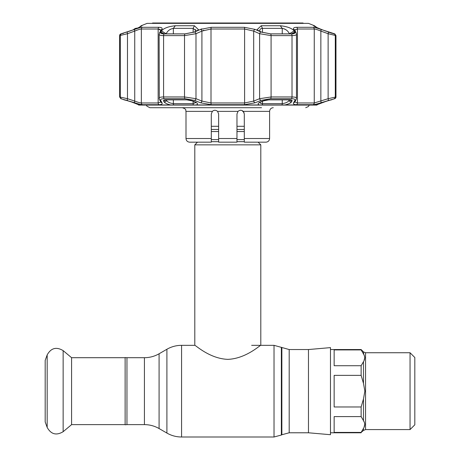 <?xml version="1.0" encoding="UTF-8"?>
<svg xmlns="http://www.w3.org/2000/svg" width="460" height="460" viewBox="0 0 460 460"><rect width="100%" height="100%" fill="white"/><g stroke="black" fill="none" stroke-linecap="round" stroke-linejoin="round"><path stroke-width="0.69" d="M126.96 391.161L126.96 357.702L125.126 357.541L125.126 424.787L126.96 424.626L126.96 391.161M308.47 349.542L330.475 347.616L330.475 434.706L308.47 432.785L308.47 349.542L289.19 349.542L274.028 345.328L251.637 345.328M258.123 142.174L260.803 144.86L260.803 345.328C260.532 344.701 246.129 358.685 227.821 359.352C209.49 358.714 195.057 344.69 194.798 345.328L181.573 345.328C176.341 345.351 171.448 346.662 166.905 349.255L166.905 433.067L159.085 428.553L159.085 353.774L166.905 349.255M197.478 142.174L194.798 144.86L194.798 345.328M244.3 126.293L236.969 126.293M218.632 126.293L211.301 126.293M260.803 144.86L194.798 144.86M71.587 357.702L71.587 424.626L63.146 431.704L63.146 350.623L71.587 357.702L125.126 357.702M47.179 427.426L47.179 354.901L45.183 360.375L45.183 421.952L47.179 427.426C51.031 434.332 56.356 435.758 63.146 431.704M410.05 352.745L410.05 429.582L414.816 424.816L414.816 357.512L410.05 352.745L365.55 352.745L363.475 351.883L361.134 349.542L330.475 349.542M363.475 398.935L364.86 391.161L363.475 383.393L361.134 375.36L334.144 375.36L334.144 406.968L361.134 406.968L363.475 398.935L363.475 420.624L361.134 416.605L334.144 416.605L334.144 432.411L361.134 432.411L363.475 428.392C365.108 425.787 365.108 423.194 363.475 420.624L363.779 421.348M364.82 424.074L364.147 426.817M361.134 375.36L361.134 365.717L363.475 361.704C365.108 359.099 365.108 356.506 363.475 353.93L361.134 349.916L334.144 349.916L334.144 365.717L361.134 365.717M361.134 349.916L361.134 349.542M361.134 416.605L361.134 406.968M363.475 428.392L363.475 430.445L361.134 432.411M363.475 351.883L363.779 354.66M364.82 357.385L364.147 360.128M152.03 23.368L152.662 23L302.939 23L303.571 23.368M261.533 107.709L149.88 107.709L146.878 106.151L146.36 105.07M236.969 141.467L236.969 138.512L236.969 142.174L218.632 142.174L218.632 113.942L217.586 111.372L238.015 111.372L236.969 113.942L238.015 111.372C239.838 109.917 241.586 109.917 243.254 111.372L244.3 113.942L244.3 138.512L269.606 138.512C269.387 140.737 268.163 141.956 265.938 142.174L244.3 142.174L244.3 138.512M213.371 110.641L212.382 111.337M244.087 112.712L242.046 110.555M218.632 138.512L236.969 138.512L236.969 113.942M217.586 111.372C215.757 109.917 214.009 109.917 212.347 111.372L211.301 113.942L211.301 142.174L189.664 142.174C187.439 141.962 186.214 140.737 185.995 138.512L211.301 138.512M320.988 103.063L317.452 104.454A1.834 1.834 0 0 1 316.952 105.07L316.302 104.96L324.024 101.993L334.771 98.687L320.839 102.798C317.153 104 314.577 104.633 313.11 104.696L296.533 104.696C293.952 104.633 292.968 104 293.601 102.798L294.923 100.418C295.441 99.314 294.227 98.739 291.295 98.687L270.601 98.687L260.992 100.418L255.041 102.798L244.375 104.696L211.22 104.696L200.554 102.798L194.603 100.418L184.995 98.687L164.306 98.687C161.362 98.739 160.155 99.32 160.678 100.418L162 102.798C162.621 104 161.644 104.633 159.068 104.696L142.491 104.696C141.007 104.633 138.431 104 134.757 102.798L120.83 98.687L131.577 101.993L139.299 104.96L138.65 105.07A1.834 1.834 0 0 0 138.736 105.07M284.895 104.96L259.204 104.96C257.485 104.115 257.876 103.126 260.366 101.993L262.896 100.959L269.428 99.757L289.553 99.757C291.554 99.797 292.376 100.194 292.019 100.959L291.456 101.993C290.622 103.12 288.431 104.109 284.895 104.96L316.302 104.96M196.391 104.96L170.706 104.96C167.175 104.115 164.985 103.126 164.139 101.993L163.576 100.959C163.225 100.194 164.047 99.791 166.043 99.757L186.168 99.757L192.705 100.959L195.236 101.993C197.725 103.12 198.111 104.109 196.391 104.96L259.204 104.96M139.299 104.96L170.706 104.96M331.832 99.757A1.834 1.834 0 0 1 331.206 99.866L327.083 100.97A1.834 0.598 -108.6 0 0 327.117 100.959M194.39 25.731L198.639 29.825L194.166 32.056L185.012 33.867L164.329 33.867L161.31 33.356L160.856 32.056L161.414 30.935C163.783 28.209 168.423 26.479 175.329 25.731L194.39 25.731L193.131 28.359L173.357 28.359C169.907 29.095 167.578 30.831 166.353 33.557L166.198 33.867M270.589 33.867L261.435 32.056L256.962 29.825L261.211 25.731L280.272 25.731C287.178 26.479 291.818 28.209 294.187 30.935L294.739 32.056L294.285 33.356L291.272 33.867L270.589 33.867M141.22 26.3L141.916 25.731C141.323 26.479 137.459 28.209 130.318 30.935L120.871 33.867L134.705 29.388C138.379 28.071 140.955 27.376 142.439 27.307L159.028 27.307C161.615 27.381 162.593 28.071 161.966 29.388L160.643 32.004C160.12 33.212 161.328 33.85 164.272 33.908L184.977 33.908L194.586 32.004L200.543 29.388L211.215 27.307L244.386 27.307L255.058 29.388L261.01 32.004L270.624 33.908L291.329 33.908C294.273 33.844 295.487 33.212 294.958 32.004L293.635 29.388C293.008 28.071 293.992 27.376 296.573 27.307L313.162 27.307C314.657 27.381 317.233 28.071 320.896 29.388L334.73 33.867L325.283 30.935C318.142 28.209 314.272 26.479 313.685 25.731L314.387 25.731L308.47 23.368L147.125 23.368L141.214 25.731L141.893 25.875M313.709 25.881L314.381 26.3M120.83 98.687L119.623 96.962L119.623 35.61A1.834 1.834 0 0 1 120.779 33.908M328.118 100.418A1.834 0.598 -108.4 0 0 328.129 98.693L335.972 96.962A1.834 1.834 0 0 1 334.771 98.687M159.286 98.693L159.114 34.224C159.183 35.115 160.672 35.581 163.587 35.61L163.587 96.962L184.512 96.962L195.989 98.693L201.917 101.079L211.002 102.971L244.599 102.971L253.684 101.079L259.612 98.693L271.084 96.962L292.014 96.962C295.504 97.014 296.941 97.589 296.315 98.693M159.258 29.095L160.753 30.09M289.403 33.867L289.242 33.557C288.029 30.831 285.695 29.101 282.244 28.359L262.464 28.359C260.722 28.474 259.82 29.233 259.762 30.636L259.865 31.36M314.387 25.731L316.992 27.583M259.768 30.532L259.831 30.09M260.055 29.526L260.285 29.204M327.048 100.981A1.834 0.598 -108.6 0 0 327.083 100.97L323.99 102.011A1.834 0.598 -108.4 0 0 324.024 101.993M284.504 28.934L284.97 29.164M285.643 29.549L286.12 29.865M294.751 32.079L291.341 33.867M195.563 29.555L195.713 29.9M168.504 30.624L168.808 30.371M168.998 30.216L169.47 29.871M170.073 29.474L170.614 29.17M161.431 30.9L166.353 33.867M131.577 101.993A1.834 0.598 108.4 0 0 131.612 102.011L127.081 100.504M122.636 33.609L123.378 33.379M192.705 100.959A1.834 1.121 112.4 0 1 192.222 100.93L194.747 101.965A1.834 1.127 112.2 0 0 195.236 101.993M166.135 99.872L166.353 100.268C167.498 102.022 169.832 103.143 173.357 103.638L193.131 103.638L195.73 102.626M166.353 99.866L166.353 100.268A1.834 1.725 151 0 1 164.139 101.993M165.606 99.906A1.834 1.719 151.2 0 1 163.576 100.959M195.736 31.36L195.833 30.636L193.131 28.359L193.131 32.47M164.26 33.867L160.856 32.056M289.553 99.757A1.834 1.087 90 0 1 289.185 99.866L269.18 99.866C266.052 100.067 264.115 100.418 263.379 100.93L263.379 100.93A1.834 1.121 -112.4 0 1 262.896 100.959M263.379 100.93L260.854 101.965A1.834 1.127 -112.2 0 1 260.366 101.993M292.019 100.959A1.834 1.719 -151.2 0 1 289.99 99.906M291.456 101.993A1.834 1.725 -151 0 1 289.242 100.268L289.466 99.872M260.854 101.965L259.635 102.666L259.762 102.177C259.791 103.063 260.693 103.552 262.464 103.638L282.244 103.638C285.763 103.149 288.098 102.022 289.242 100.268L289.242 99.866M289.242 33.867L294.187 30.935M313.11 104.696A1.834 1.731 -90 0 0 314.249 102.971L328.129 98.693L328.129 33.706A1.834 0.592 -70 0 0 328.17 32.004M335.972 96.962L335.972 35.61L328.129 33.706L320.856 31.09C317.751 29.785 315.548 29.089 314.249 29.009L297.447 29.009L294.848 30.084M296.481 34.224L296.148 32.878A1.834 1.708 -26.9 0 0 294.958 32.004L293.635 29.388A1.834 1.713 -27.5 0 1 294.791 30.239L295.165 29.589M202.049 31.021L203.814 30.268M127.431 32.004A1.834 0.592 70 0 0 127.472 33.706L119.623 35.61M119.623 96.962L127.472 98.693L134.74 101.079C137.862 102.269 140.064 102.902 141.352 102.971L158.154 102.971L160.839 101.988A1.834 1.725 150.2 0 0 162 102.798M160.787 30.274L158.154 29.009L141.352 29.009C140.064 29.089 137.856 29.779 134.74 31.09L127.472 33.706L127.472 98.693A1.834 0.598 -71.6 0 0 127.483 100.418M159.114 98.221C159.177 97.411 160.672 96.991 163.587 96.962A1.834 1.087 -90 0 0 164.306 98.687M194.586 32.004A1.834 1.115 65.9 0 1 195.989 33.706L184.512 35.61L163.587 35.61A1.834 1.087 90 0 1 164.272 33.908M255.058 29.388A1.834 1.115 113.5 0 0 253.684 31.09L244.599 29.009L211.002 29.009L201.917 31.09L195.989 33.706L195.989 98.693A1.834 1.127 -67.9 0 1 194.603 100.418M296.315 33.706C296.953 34.92 295.516 35.552 292.014 35.61L271.084 35.61L259.612 33.706L253.684 31.09L253.684 101.079A1.834 1.127 -111.6 0 0 255.041 102.798M294.923 100.418A1.834 1.725 29.1 0 0 296.113 99.59L296.481 98.221L296.481 34.247M294.82 101.879L297.447 102.971L314.249 102.971L314.249 29.009A1.834 1.731 -90 0 0 313.162 27.307M293.601 102.798A1.834 1.725 29.8 0 0 294.756 101.988L296.113 99.59M260.992 100.418A1.834 1.127 -112.1 0 1 259.612 98.693L259.612 33.706A1.834 1.115 114.1 0 1 261.01 32.004M200.554 102.798A1.834 1.127 -68.4 0 0 201.917 101.079L201.917 31.09A1.834 1.115 66.5 0 0 200.543 29.388L200.508 29.4M160.678 100.418A1.834 1.725 150.9 0 1 159.488 99.59L160.839 101.988M134.757 102.798A1.834 0.598 -72.1 0 1 134.74 101.079L134.74 31.09A1.834 0.592 70.4 0 1 134.705 29.388M316.147 104.173L316.836 103.995M320.839 102.798A1.834 0.598 -107.9 0 0 320.856 101.079L320.856 31.09A1.834 0.592 -70.4 0 0 320.896 29.388M294.791 30.239L296.148 32.878M293.457 28.865L293.624 29.365M201.865 28.865L200.704 29.313M161.149 33.384L160.793 33.137M159.453 32.878A1.834 1.708 -153.1 0 1 160.643 32.004L161.966 29.388A1.834 1.713 -152.5 0 0 160.804 30.239L159.12 34.224M317.043 27.606L320.959 29.279M321.08 29.325L325.283 30.935M328.377 32.056L332.154 33.361M332.965 33.609L334.063 33.867M329.877 100.079L330.642 99.866A1.834 1.823 -90 0 0 331.183 99.757L330.815 99.82M134.717 29.25L135.608 28.497L134.849 28.658L133.084 29.894M135.51 28.37L134.849 28.658L135.608 28.497A1.834 1.817 -102.2 0 1 136.269 28.209L136.269 28.209A1.834 1.817 -102.2 0 1 137.137 28.232L135.901 28.33M308.47 432.785L289.19 432.785L281.859 434.746L281.859 347.576M281.859 434.746L281.359 435.034L281.359 347.288M281.359 435.034L274.028 437L274.028 345.328M274.028 437L181.573 437L181.573 345.328M159.085 428.553C154.537 425.96 149.649 424.649 144.417 424.626L144.417 357.702L126.96 357.702M289.19 432.785L289.19 349.542M244.3 139.61L236.969 139.61M218.632 139.61L211.301 139.61M244.3 141.686L236.969 141.686M218.632 141.686L211.301 141.686M244.3 129.467L236.969 129.467M218.632 129.467L211.301 129.467M244.3 131.543L236.969 131.543M218.632 131.543L211.301 131.543M363.475 430.445L365.55 429.582L365.55 352.745M363.475 383.393L363.475 361.704M269.606 138.512L269.606 111.372L243.254 111.372M212.347 111.372L185.995 111.372C185.288 110.245 187.3 109.399 182.327 107.709M124.413 99.757A1.834 1.823 90 0 0 124.947 99.866M193.131 101.303L193.131 103.638A1.834 0.707 90 0 0 193.401 105.07M173.357 99.866L173.357 103.638A1.834 1.11 90 0 0 173.771 105.07M186.168 99.757A1.834 0.736 90 0 0 186.421 99.866L166.416 99.866A1.834 1.087 -90 0 1 166.043 99.757M175.329 25.731L173.357 28.359L173.357 33.867M289.185 99.866L290.197 99.774M282.244 99.866L282.244 103.638A1.834 1.11 90 0 1 281.825 105.07M262.464 101.303L262.464 103.638A1.834 0.707 90 0 1 262.2 105.07M261.211 25.731L262.464 28.359L262.464 32.47M282.244 33.867L282.244 28.359L280.272 25.731M334.155 33.908A1.834 1.823 -90 0 1 335.3 35.61L335.3 96.962A1.834 1.823 -90 0 1 334.098 98.687M121.498 98.687A1.834 1.823 90 0 1 120.301 96.962L120.301 35.61A1.834 1.823 90 0 1 121.446 33.908M142.439 27.307A1.834 1.731 90 0 0 141.352 29.009L141.352 102.971A1.834 1.731 -90 0 0 142.491 104.696M159.068 104.696A1.834 1.391 -90 0 1 158.154 102.971L158.154 29.009A1.834 1.391 90 0 1 159.028 27.307M184.995 98.687A1.834 0.736 -90 0 1 184.512 96.962L184.512 35.61A1.834 0.736 90 0 1 184.977 33.908M211.215 27.307A1.834 0.333 90 0 0 211.002 29.009L211.002 102.971A1.834 0.333 -90 0 0 211.22 104.696M244.375 104.696A1.834 0.333 -90 0 0 244.599 102.971L244.599 29.009A1.834 0.333 90 0 0 244.386 27.307M270.624 33.908A1.834 0.736 90 0 1 271.084 35.61L271.084 96.962A1.834 0.736 -90 0 1 270.601 98.687M291.295 98.687A1.834 1.087 -90 0 0 292.014 96.962L292.014 35.61A1.834 1.087 90 0 0 291.329 33.908M296.533 104.696A1.834 1.391 -90 0 0 297.447 102.971L297.447 29.009A1.834 1.391 -90 0 0 296.573 27.307M144.417 424.626L126.96 424.626M159.085 353.774C154.537 356.368 149.649 357.679 144.417 357.702M181.573 437C176.341 436.977 171.448 435.666 166.905 433.067M47.179 354.901C51.031 347.996 56.356 346.57 63.146 350.623M71.587 424.626L125.126 424.626M361.134 432.785L330.475 432.785M410.05 429.582L365.55 429.582M269.606 111.372C269.819 109.146 271.043 107.922 273.269 107.709M185.995 138.512L185.995 111.372M309.241 105.07L308.436 106.507L305.722 107.709M138.69 105.07L316.905 105.07M327.083 100.97L316.175 105.041M139.443 105.052L131.612 102.011M138.149 104.454L138.65 105.07M124.907 99.866L125.413 99.998M125.741 100.09L126.845 100.429M128.518 100.97L123.763 99.757M141.214 25.731L139.34 27.244M195.833 102.177L195.966 102.666L194.747 101.965M166.416 99.866L165.405 99.774M186.421 99.866C188.818 99.918 190.75 100.274 192.222 100.93M159.114 98.227L159.488 99.59M334.822 33.908L335.972 35.61M330.182 99.998L329.86 100.09"/></g></svg>
